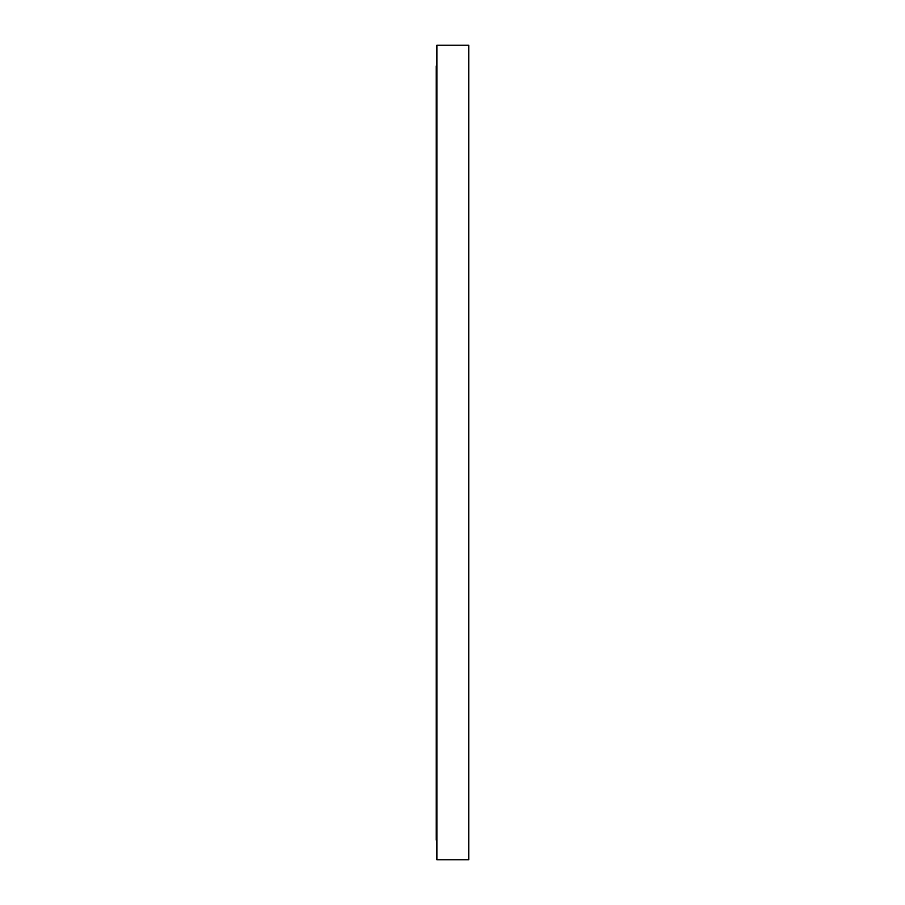 <?xml version="1.0" encoding="UTF-8"?>
<svg xmlns="http://www.w3.org/2000/svg" width="905" height="905" viewBox="0 0 905 905"><rect width="100%" height="100%" fill="white"/><g stroke="black" fill="none" stroke-linecap="round" stroke-linejoin="round"><path stroke-width="1.36" d="M436.889 453.337L436.244 453.337L436.244 422.929L436.889 422.929M436.889 451.663L436.244 451.663M436.889 859.75L436.889 45.25L468.756 45.25L468.756 859.75L436.889 859.75M436.889 512.298L436.244 512.298L436.244 483.745L436.889 483.745M436.889 482.071L436.244 482.071L436.244 453.337M436.889 513.95L436.244 513.95L436.244 543.781L436.889 543.781M436.889 542.163L436.244 542.163M436.889 571.462L436.244 571.462L436.244 543.781M436.889 600.038L436.244 600.038L436.244 573.057L436.889 573.057M436.889 627.697L436.244 627.697L436.244 601.576L436.889 601.576M436.889 654.281L436.244 654.281L436.244 629.19L436.889 629.19M436.889 655.706L436.244 655.706L436.244 680.967L436.889 680.967M436.889 679.621L436.244 679.621M436.889 703.558L436.244 703.558L436.244 680.967M436.889 704.825L436.244 704.825L436.244 727.134L436.889 727.134M436.889 725.946L436.244 725.946M436.889 765.54L436.244 765.54L436.244 747.734L436.889 747.734M436.889 766.524L436.244 766.524L436.244 810.869L436.889 810.869M436.889 782.497L436.244 782.497M436.889 783.379L436.244 783.379M436.889 746.648L436.244 746.648L436.244 727.134M436.889 810.224L436.244 810.224M436.889 798.187L436.244 798.187M436.889 797.429L436.244 797.429M436.889 820.824L436.244 820.824L436.244 810.869M436.889 821.344L436.244 821.344L436.244 840.044L436.889 840.044M436.889 829.15L436.244 829.15M436.889 835.145L436.244 835.145M436.889 829.534L436.244 829.534M436.889 838.788L436.244 838.788M436.889 835.406L436.244 835.406M436.889 838.924L436.244 838.924M436.889 392.702L436.244 392.702L436.244 422.929M436.889 421.255L436.244 421.255M436.889 391.051L436.244 391.051L436.244 362.837L436.889 362.837M436.889 361.219L436.244 361.219L436.244 333.538L436.889 333.538M436.889 304.962L436.244 304.962L436.244 333.538M436.889 331.943L436.244 331.943M436.889 277.303L436.244 277.303L436.244 304.962M436.889 303.424L436.244 303.424M436.889 250.719L436.244 250.719L436.244 277.303M436.889 275.81L436.244 275.81M436.889 225.379L436.244 225.379L436.244 250.719M436.889 249.294L436.244 249.294M436.889 201.442L436.244 201.442L436.244 225.379M436.889 224.033L436.244 224.033M436.889 179.054L436.244 179.054L436.244 201.442M436.889 200.175L436.244 200.175M436.889 177.866L436.244 177.866L436.244 158.352L436.889 158.352M436.889 157.266L436.244 157.266L436.244 139.461L436.889 139.461M436.889 138.476L436.244 138.476L436.244 122.503L436.889 122.503M436.889 121.621L436.244 121.621L436.244 107.571L436.889 107.571M436.889 106.813L436.244 106.813L436.244 94.776L436.889 94.776M436.889 94.131L436.244 94.131L436.244 84.176L436.889 84.176M436.889 75.85L436.244 75.85L436.244 84.176M436.889 83.656L436.244 83.656M436.889 69.855L436.244 69.855L436.244 75.85M436.889 75.466L436.244 75.466M436.889 69.595L436.244 69.595L436.244 66.212L436.889 66.212M436.889 66.076L436.244 66.076L436.889 64.956M436.244 391.051L436.244 392.702M436.244 361.219L436.244 362.837M436.244 177.866L436.244 179.054M436.244 157.266L436.244 158.352M436.244 138.476L436.244 139.461M436.244 121.621L436.244 122.503M436.244 106.813L436.244 107.571M436.244 94.131L436.244 94.776M436.244 765.54L436.244 766.524M436.244 746.648L436.244 747.734M436.244 703.558L436.244 704.825M436.244 654.281L436.244 655.706M436.244 627.697L436.244 629.19M436.244 600.038L436.244 601.576M436.244 571.462L436.244 573.057M436.244 512.298L436.244 513.95M436.244 482.071L436.244 483.745"/></g></svg>
